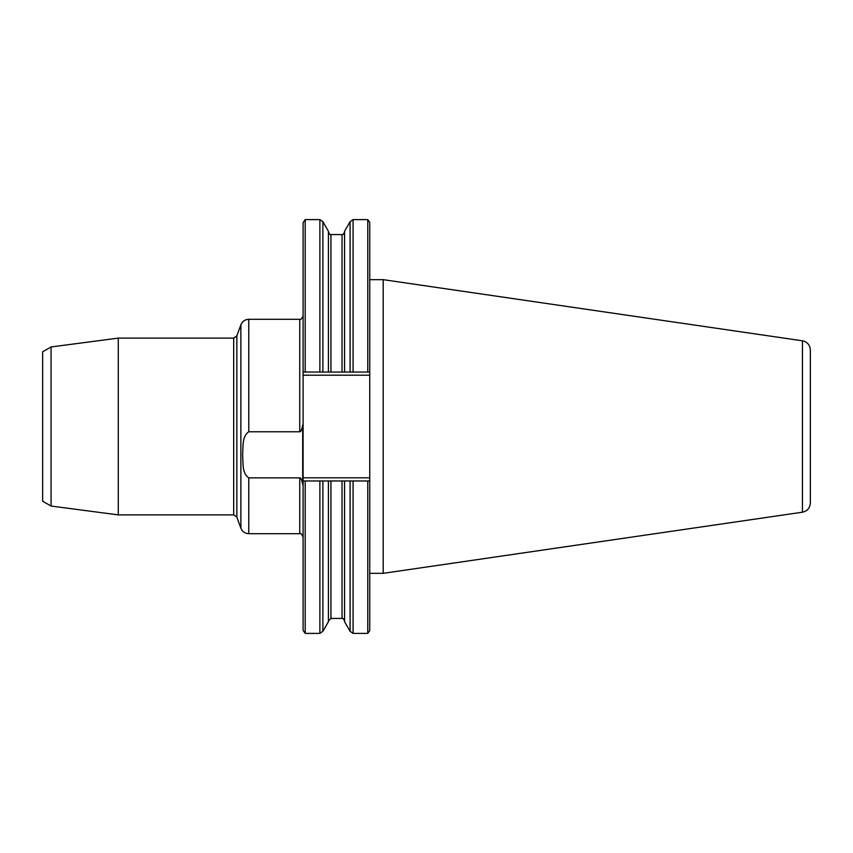 <?xml version="1.0" encoding="UTF-8"?>
<svg xmlns="http://www.w3.org/2000/svg" width="853" height="853" viewBox="0 0 853 853"><rect width="100%" height="100%" fill="white"/><g stroke="black" fill="none" stroke-linecap="round" stroke-linejoin="round"><path stroke-width="1.28" d="M810.35 503.046L810.35 349.954C809.966 344.953 807.333 341.904 802.438 340.805L383.2 279.667L383.2 573.333L802.438 512.195C807.333 511.096 809.966 508.047 810.35 503.046M299.744 431.778L248.777 431.778C241.687 436.587 243.329 447.239 242.604 454.809C243.35 462.39 241.634 472.946 248.777 477.872L299.744 477.872C300.768 477.627 301.749 479.834 302.687 484.461L302.687 425.189C301.749 429.816 300.768 432.023 299.744 431.778L299.744 319.289C300.395 320.216 301.514 319.097 303.103 315.93M322.882 372.036L322.882 221.705L319.875 219.605L319.875 372.036L328.416 372.036L303.103 372.036L305.203 372.036L305.203 219.605L303.103 222.612L303.103 480.964L353.089 480.964L353.089 633.395L367.771 633.395L369.744 630.57L369.744 222.43L367.771 219.605L367.771 372.036L369.744 372.036L344.559 372.036L353.089 372.036L353.089 219.605L367.771 219.605M305.203 633.395L305.203 480.964L303.103 480.964L303.103 630.388L305.203 633.395L319.875 633.395L319.875 480.964L328.416 480.964L328.416 621.709L322.882 631.295L322.882 480.964M350.093 480.964L350.093 631.295L344.559 621.709L344.559 480.964L369.744 480.964L367.771 480.964L367.771 633.395M330.932 618.425L342.032 618.425L342.032 480.964L330.932 480.964L330.932 618.425L328.416 620.952M350.093 372.036L350.093 221.705L344.559 231.291L344.559 372.036L342.032 372.036L342.032 234.575L330.932 234.575L330.932 372.036L342.032 372.036L328.416 372.036L328.416 231.291L322.882 221.705M51.063 346.958L51.063 506.042L42.65 501.191L42.65 351.809L51.063 346.958L118.279 338.108L233.69 338.108L236.857 335.89L240.877 324.822C242.359 321.325 244.992 319.48 248.777 319.289L248.777 431.778M118.279 338.108L118.279 514.892L233.69 514.892L233.69 338.108M248.777 477.872L248.777 533.711L299.744 533.711L299.744 477.872M303.103 477.808L369.744 477.808M369.744 375.192L303.103 375.192M236.857 335.89L236.857 517.11L240.877 528.178L240.877 324.822M802.438 512.195L802.438 340.805M248.777 319.289L299.744 319.289M350.093 221.705L353.089 219.605M342.032 234.575C342.448 235.3 343.29 234.458 344.559 232.048M330.932 234.575C330.527 235.3 329.684 234.458 328.416 232.048M305.203 219.605L319.875 219.605M322.882 631.295L319.875 633.395M342.032 618.425C342.543 617.732 343.386 618.574 344.559 620.952M350.093 631.295L353.089 633.395M299.744 533.711C300.533 532.837 301.653 533.957 303.103 537.07M240.877 528.178C242.359 531.675 244.992 533.52 248.777 533.711M233.69 514.892L236.857 517.11M51.063 506.042L118.279 514.892M369.744 573.333L383.2 573.333M369.744 279.667L383.2 279.667"/></g></svg>
